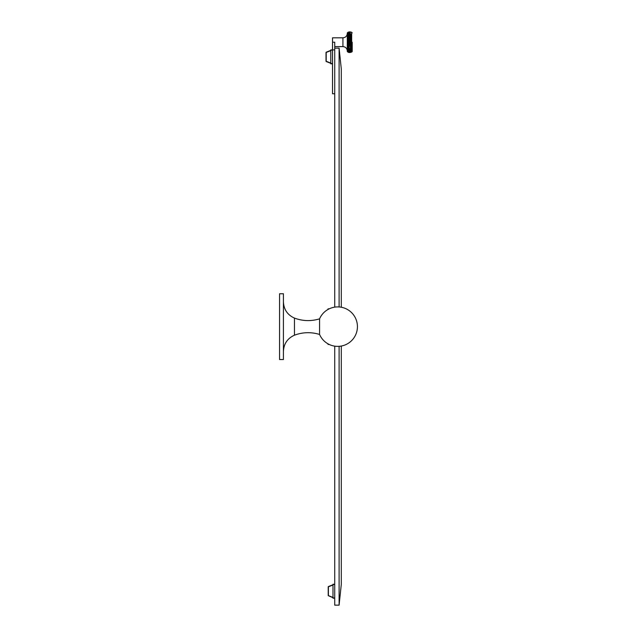 <?xml version="1.0" encoding="UTF-8"?>
<svg xmlns="http://www.w3.org/2000/svg" width="637" height="637" viewBox="0 0 637 637"><rect width="100%" height="100%" fill="white"/><g stroke="black" fill="none" stroke-linecap="round" stroke-linejoin="round"><path stroke-width="0.96" d="M341.297 307.241L341.297 69.027L339.099 48.141L334.728 48.141L334.728 307.138M334.728 49.893L332.53 49.893L332.53 42.209L334.728 42.209L334.728 48.141M341.297 346.042L341.297 584.264L339.099 605.15L339.099 346.329M339.099 306.962L339.099 48.141M339.099 605.15L334.728 605.15L334.728 346.154M329.17 344.442L328.047 344.442L328.047 343.853M332.984 598.191L334.728 598.191L332.984 598.191L332.984 584.264L334.728 584.264L332.984 584.264M328.397 586.558L332.984 584.75L328.397 586.558M328.222 586.82L328.222 595.627L332.984 597.697M283.417 301.803C283.776 309.478 287.454 314.917 294.453 318.094C302.742 321.159 311.119 321.406 319.575 318.842A19.731 19.731 0 0 1 357.429 326.646A19.731 19.731 0 0 1 319.575 334.449L319.575 318.842C311.119 321.406 302.742 321.159 294.453 318.094L294.453 335.189C287.454 338.374 283.776 343.805 283.417 351.489M283.417 293.753L283.417 359.539L279.571 359.539L279.571 293.753L283.417 293.753M328.047 309.439L328.047 308.849L329.17 308.849M332.53 49.893L330.786 49.893L332.53 49.893L332.53 93.758L334.728 93.758M330.786 63.819L332.53 63.819L330.786 63.819L330.786 49.893M326.2 52.194L330.786 50.379M326.025 52.449L326.025 61.263L330.786 63.334L326.2 61.518M332.53 42.209L332.53 37.822L342.921 37.822L342.921 46.597L334.728 46.597M348.113 52.218L349.235 52.568L347.292 51.541L347.292 42.209L347.292 50.968C347.03 48.308 345.572 46.851 342.921 46.597M347.292 42.209L347.292 32.877L349.235 31.85L347.834 32.376L349.235 31.85L351.393 32.192M347.834 52.035L347.834 32.471L349.235 32.041L347.834 32.622L349.235 32.232L347.834 32.829L349.235 32.479L347.834 33.1L349.235 32.798L347.834 33.427L349.235 33.164L347.834 33.801L349.235 33.586L347.834 34.231L349.235 34.064L347.834 34.709L349.235 34.597L347.834 35.234L349.235 35.17L347.834 35.807L349.235 35.791L347.834 36.413L349.235 36.452L347.834 37.057L349.235 37.145L347.834 37.734L349.235 37.87L347.834 38.435L349.235 38.618L347.834 39.16L349.235 39.39L347.834 39.908L349.235 40.187L347.834 40.664L349.235 40.991L347.834 41.437L349.235 41.803L347.834 42.209L349.235 42.615L347.834 42.982L349.235 43.427L347.834 43.746L349.235 44.232L347.834 44.51L349.235 45.02L347.834 45.251L349.235 45.792L347.834 45.983L349.235 46.549L347.834 46.684L349.235 47.273L347.834 47.361L349.235 47.966L347.834 48.006L349.235 48.627L347.834 48.611L349.235 49.24L347.834 49.176L349.235 49.821L347.834 49.702L349.235 50.347L347.834 50.18L349.235 50.825L347.834 50.618L349.235 51.255L347.834 50.992L349.235 51.621L347.834 51.318L349.235 51.931L347.834 51.581L349.235 52.186L347.834 51.796L349.235 52.377L347.834 51.947L349.235 52.505L347.834 52.035L349.235 52.568L351.68 52.067L349.235 52.505M350.27 52.505L351.68 51.947L349.235 52.377M350.27 52.377L351.68 51.796L349.235 52.186M350.27 52.186L351.68 51.581L349.235 51.931M350.27 51.931L351.68 51.318L349.235 51.621M350.27 51.621L351.68 50.992L349.235 51.255M350.27 51.255L351.68 50.618L349.235 50.825M350.27 50.825L351.68 50.18L349.235 50.347M350.27 50.347L351.68 49.702L349.235 49.821M350.27 49.821L351.68 49.176L349.235 49.24M350.27 49.24L351.68 48.611L349.235 48.627M347.834 48.006L349.235 47.966M350.27 48.627L351.68 48.006L351.68 52.067L352.221 51.541L352.221 42.209M347.834 47.361L349.235 47.273M350.27 47.966L351.68 47.361L351.68 48.006M347.834 46.684L349.235 46.549M350.27 47.273L351.68 46.684L351.68 47.361M347.834 45.983L351.68 45.983L349.235 45.792M350.27 46.549L351.68 45.983L351.68 46.684M347.834 45.251L351.68 45.251L349.235 45.02M350.27 45.792L351.68 45.251L351.68 45.983M347.834 44.51L351.68 44.51L349.235 44.232M350.27 45.02L351.68 44.51L351.68 45.251M347.834 43.746L351.68 43.746L349.235 43.427M350.27 44.232L351.68 43.746L351.68 44.51M347.834 42.982L351.68 42.982L349.235 42.615M350.27 43.427L351.68 42.982L351.68 43.746M347.834 42.209L351.68 42.209L349.235 41.803M350.27 42.615L351.68 42.209L351.68 42.982M347.834 41.437L351.68 41.437L349.235 40.991M350.27 41.803L351.68 41.437L351.68 42.209M347.834 40.664L351.68 40.664L349.235 40.187M350.27 40.991L351.68 40.664L351.68 41.437M347.834 39.908L351.68 39.908L349.235 39.39M350.27 40.187L351.68 39.908L351.68 40.664M347.834 39.16L351.68 39.16L349.235 38.618M350.27 39.39L351.68 39.16L351.68 39.908M347.834 38.435L351.68 38.435L349.235 37.87M350.27 38.618L351.68 38.435L351.68 39.16M347.834 37.734L351.68 37.734L349.235 37.145M350.27 37.87L351.68 37.734L351.68 38.435M347.834 37.057L351.68 37.057L349.235 36.452M350.27 37.145L351.68 37.057L351.68 37.734M347.834 36.413L351.68 36.413L349.235 35.791M350.27 36.452L351.68 36.413L351.68 37.057M350.27 35.791L351.68 35.807L349.235 35.17M350.27 35.17L351.68 35.234L349.235 34.597M350.27 34.597L351.68 34.709L349.235 34.064M350.27 34.064L351.68 34.231L349.235 33.586M350.27 33.586L349.235 33.164M350.27 33.164L349.235 32.798M350.27 32.798L349.235 32.479M350.27 32.479L349.235 32.232M350.27 32.232L349.235 32.041M350.27 32.041L349.235 31.914M350.27 31.914L351.68 32.352L351.68 36.413M334.728 584.543L332.984 584.543M334.728 597.912L332.984 597.912M332.984 597.442L328.397 595.627L328.397 586.82L332.984 585.005M332.53 50.172L330.786 50.172M332.53 63.541L330.786 63.541M330.786 63.071L326.2 61.263L326.2 52.449L330.786 50.642M319.575 334.449C311.119 331.877 302.742 332.132 294.453 335.189M342.921 37.822C345.572 37.559 347.03 36.102 347.292 33.45M351.68 32.352L352.221 32.877"/></g></svg>
